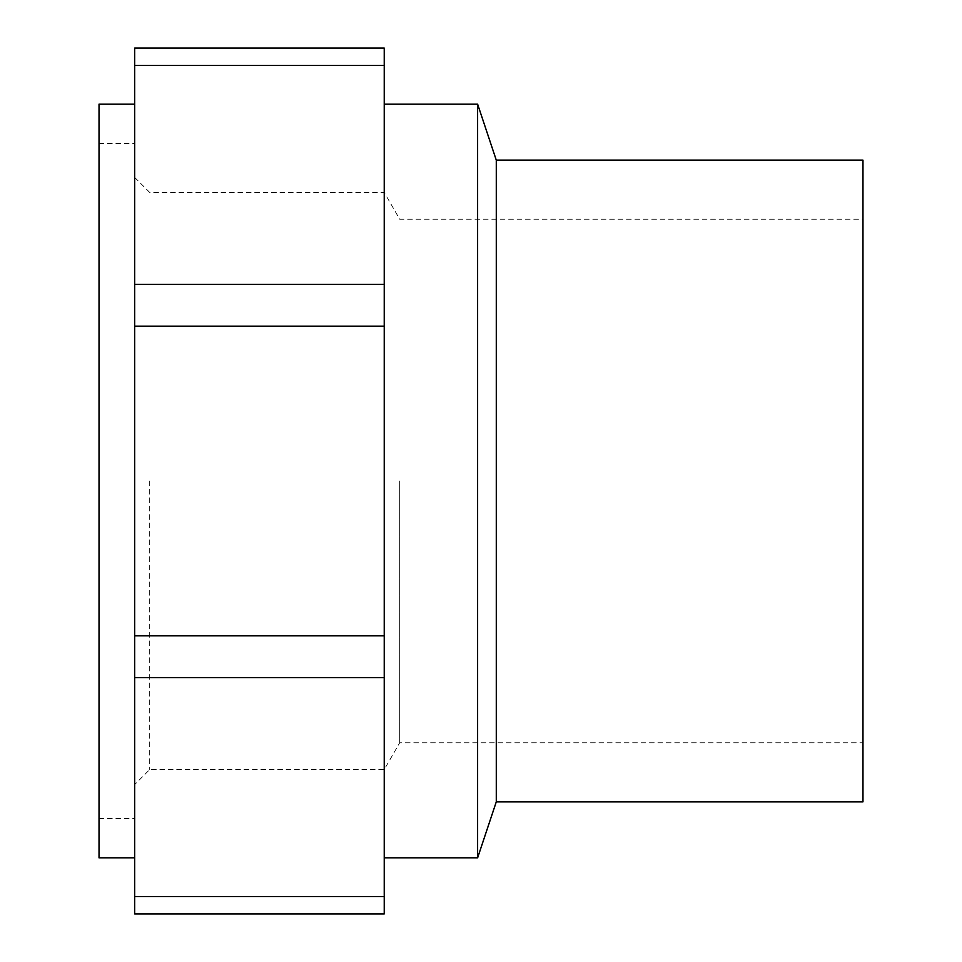 <?xml version="1.0" encoding="UTF-8"?>
<svg xmlns="http://www.w3.org/2000/svg" width="962" height="962" viewBox="0 0 962 962"><rect width="100%" height="100%" fill="white"/><g stroke="black" fill="none" stroke-linecap="round" stroke-linejoin="round"><path stroke-width="0.72" stroke-dasharray="4.81 3.61" d="M399.699 481L399.699 742.772L399.699 481M862.974 481L862.974 742.772L862.974 481M384.235 481L384.235 857.876L384.235 481M862.974 801.851L862.974 160.149M149.699 481L149.699 769.564L149.699 481M496.284 801.851L496.284 160.149M134.68 784.595L134.68 177.405L134.68 784.595L149.699 769.564L384.235 769.564L399.699 742.772L862.974 742.772M477.609 857.876L477.609 104.124M134.68 481L134.68 104.124L134.68 481M99.026 481L99.026 818.494L99.026 481M384.235 677.621L134.68 677.621L134.68 913.9L384.235 913.9L384.235 48.1L134.68 48.1L134.68 284.379L384.235 284.379M99.026 104.124L99.026 857.876M384.235 326.154L134.68 326.154L134.68 284.379M134.68 326.154L134.68 635.846L384.235 635.846M134.68 677.621L134.68 635.846M384.235 65.404L134.68 65.404M134.68 896.596L384.235 896.596M134.68 177.405L149.699 192.436L384.235 192.436L399.699 219.228L862.974 219.228M99.026 818.494L134.68 818.494M99.026 143.506L134.68 143.506"/><path stroke-width="1.44" d="M496.284 160.149L862.974 160.149L862.974 801.851L496.284 801.851L477.609 857.876L477.609 104.124L496.284 160.149L496.284 801.851M384.235 896.596L384.235 913.9L134.68 913.9L134.68 677.621L384.235 677.621L384.235 896.596L134.68 896.596M384.235 284.379L134.68 284.379L134.68 48.1L384.235 48.1L384.235 677.621M134.68 857.876L99.026 857.876L99.026 104.124L134.68 104.124M384.235 635.846L134.68 635.846L134.68 677.621M134.68 635.846L134.68 326.154L384.235 326.154M134.68 284.379L134.68 326.154M134.68 65.404L384.235 65.404M384.235 857.876L477.609 857.876M384.235 104.124L477.609 104.124"/></g></svg>
